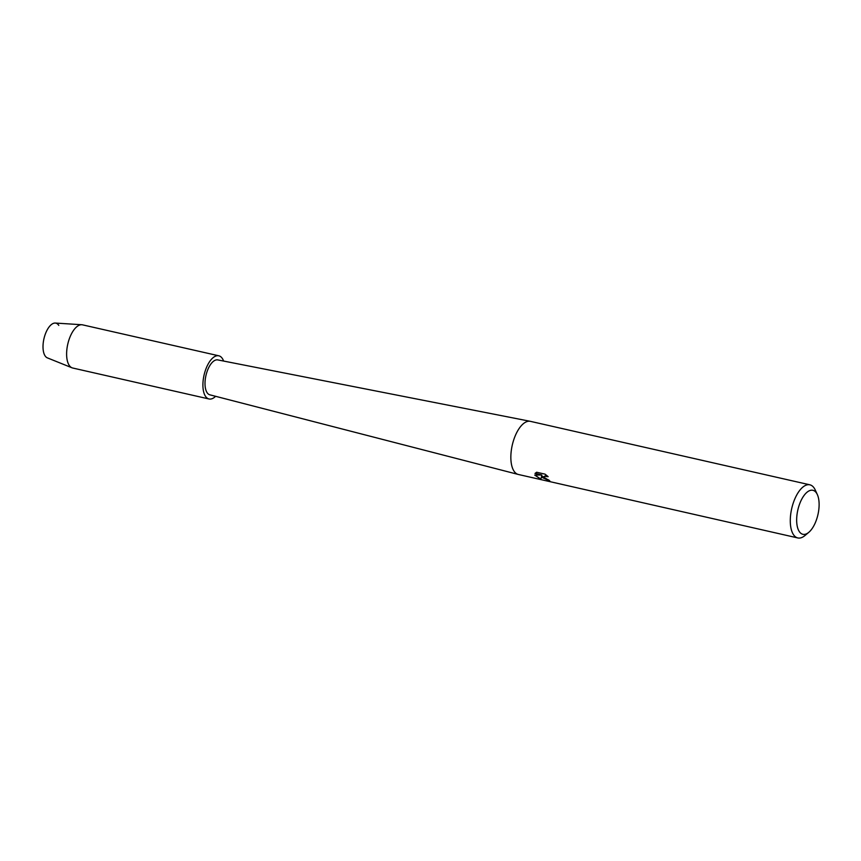 <?xml version="1.0" encoding="UTF-8"?>
<svg xmlns="http://www.w3.org/2000/svg" width="861" height="861" viewBox="0 0 861 861"><rect width="100%" height="100%" fill="white"/><g stroke="black" fill="none" stroke-linecap="round" stroke-linejoin="round"><path stroke-width="1.29" d="M215.616 396.308A22.138 10.117 -77.2 0 1 209.008 398.977L72.733 368.024A22.138 10.117 -77.2 0 1 72.023 367.808L47.377 357.875A17.898 8.179 -77.2 0 1 45.052 355.808A17.898 8.179 -77.2 0 1 46.246 331.84A17.898 8.179 -77.2 0 1 58.785 325.393M808.77 532.356L804.906 535.585A27.24 12.452 -77.2 0 1 797.803 537.942L518.365 474.476A27.24 12.452 -77.2 0 1 518.204 474.433A27.24 12.452 -77.2 0 1 513.952 471.053A27.24 12.452 -77.2 0 1 513.726 439.863A27.24 12.452 -77.2 0 1 530.268 421.32A27.24 12.452 -77.2 0 1 530.43 421.352L809.878 484.818A27.24 12.452 -77.2 0 1 814.291 488.241A27.24 12.452 -77.2 0 1 815.259 490.017L817.347 494.601A22.569 10.321 -77.2 0 1 808.77 532.356A22.569 10.321 -77.2 0 1 799.234 531.474A22.569 10.321 -77.2 0 1 800.73 501.263A22.569 10.321 -77.2 0 1 816.551 493.127A22.569 10.321 -77.2 0 1 817.347 494.601M518.204 474.433L209.847 394.822A17.898 8.179 -77.2 0 1 207.049 392.594A17.898 8.179 -77.2 0 1 206.898 372.103A17.898 8.179 -77.2 0 1 217.768 359.909L530.268 421.32M542.301 477.5L541.709 475.885L540.869 479.276L534.735 475.078L541.806 475.003L535.004 473.464L536.64 472.248L545.024 474.142L548.145 476.682L544.41 476.241L544.55 478.006L548.931 480.115A27.24 12.452 102.8 0 0 549.899 481.019L542.301 477.5M797.803 537.942A27.24 12.452 -77.2 0 1 793.39 534.53A27.24 12.452 -77.2 0 1 793.218 503.158A27.24 12.452 -77.2 0 1 809.878 484.818M549.652 480.815L541.709 475.885M544.12 476.553L545.357 475.832L547.79 476.348M535.101 473.335L541.806 475.003M534.832 475.078L540.88 479.125M72.023 367.808A22.138 10.117 -77.2 0 1 69.138 365.247A22.138 10.117 -77.2 0 1 68.751 340.525A22.138 10.117 -77.2 0 1 81.806 324.737A22.138 10.117 -77.2 0 1 82.538 324.845L218.812 355.797A22.138 10.117 -77.2 0 1 222.407 358.574A22.138 10.117 -77.2 0 1 223.612 361.06M45.052 355.808A17.898 8.179 -77.2 0 1 44.74 335.812A17.898 8.179 -77.2 0 1 55.287 323.058L81.806 324.737M209.008 398.977A22.138 10.117 -77.2 0 1 205.424 396.2A22.138 10.117 -77.2 0 1 205.284 370.714A22.138 10.117 -77.2 0 1 218.812 355.797"/></g></svg>
